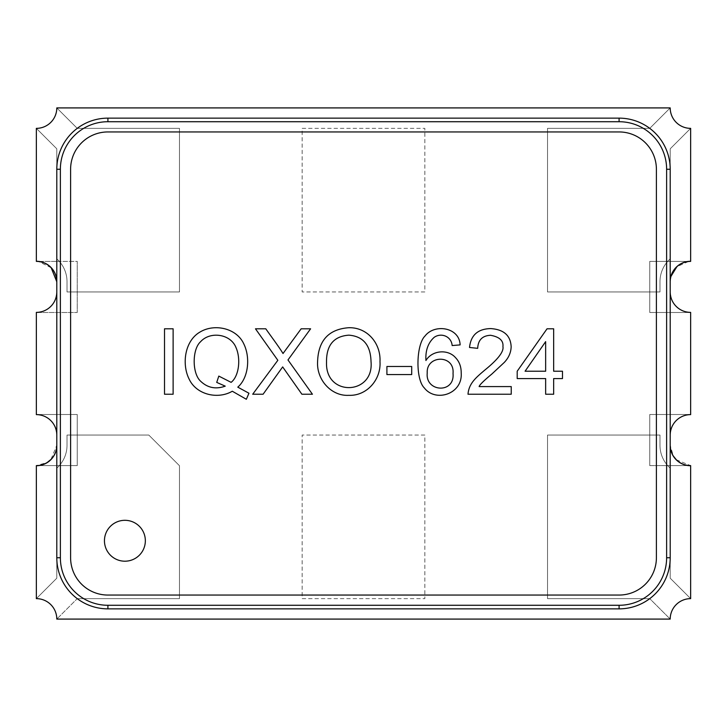 <?xml version="1.0" encoding="UTF-8"?>
<svg xmlns="http://www.w3.org/2000/svg" width="727" height="727" viewBox="0 0 727 727"><rect width="100%" height="100%" fill="white"/><g stroke="black" fill="none" stroke-linecap="round" stroke-linejoin="round"><path stroke-width="0.55" stroke-dasharray="3.63 2.73" d="M302.159 128.361L424.841 128.361L424.841 291.936L302.159 291.936L302.159 128.361L424.841 128.361L424.841 291.936L302.159 291.936L302.159 128.361L424.841 128.361L424.841 291.936L302.159 291.936L302.159 128.361L424.841 128.361L424.841 291.936L302.159 291.936L302.159 128.361M688.46 465.507C677.337 463.544 671.248 456.765 670.203 445.169L670.203 434.946A20.447 20.447 0 0 1 690.65 414.499C678.227 415.626 671.412 422.442 670.203 434.946C671.33 422.523 678.146 415.708 690.65 414.499L649.756 414.499L649.756 465.616L689.55 465.616M670.203 445.224L670.203 435L670.203 445.224L673.32 456.02M689.005 261.384L667.686 261.384A30.67 30.67 0 0 0 659.98 281.712A30.67 30.67 0 0 1 670.203 258.848L670.203 148.808L690.65 128.361L670.203 148.808L670.203 258.848A30.67 30.67 0 0 0 667.686 261.384L690.65 261.384C678.146 262.592 671.33 269.408 670.203 281.831L670.203 292.054A20.447 20.447 0 0 0 690.65 312.501L649.756 312.501L649.756 261.384L690.65 261.384A20.447 20.447 0 0 0 670.203 281.831L670.203 292.054A20.447 20.447 0 0 0 690.65 312.501C678.227 311.374 671.412 304.558 670.203 292.054C671.33 304.477 678.146 311.292 690.65 312.501L649.756 312.501L649.756 291.936L547.522 291.936L547.522 128.361L649.756 128.361L670.203 107.914A20.447 20.447 0 0 0 690.65 128.361L670.203 148.808L670.203 258.848A30.67 30.67 0 0 0 659.98 281.712L659.98 291.936L547.522 291.936L547.522 128.361L649.756 128.361L670.203 107.914A20.447 20.447 0 0 0 690.65 128.361L670.203 148.808L670.203 258.848A30.67 30.67 0 0 0 659.98 281.712L659.98 291.936L547.522 291.936L547.522 128.361L649.756 128.361L670.203 107.914A20.447 20.447 0 0 0 690.65 128.361L690.65 261.266A20.447 20.447 0 0 0 670.203 281.712L670.203 291.936A20.447 20.447 0 0 0 690.65 312.383L690.65 414.617A20.447 20.447 0 0 0 670.203 435.064L670.203 445.287A20.447 20.447 0 0 0 690.65 465.734L690.65 598.639L670.203 578.192L690.65 598.639L670.203 578.192L670.203 468.152A30.67 30.67 0 0 1 667.686 465.616A30.67 30.67 0 0 0 670.203 468.152A30.67 30.67 0 0 1 659.98 445.287A30.67 30.67 0 0 0 667.686 465.616L690.65 465.616A20.447 20.447 0 0 1 670.203 445.169L670.203 434.946A20.447 20.447 0 0 1 690.65 414.499L649.756 414.499L649.756 465.616L649.756 435.064L659.98 435.064L659.98 445.287L659.98 435.064L547.522 435.064L659.98 435.064L659.98 445.287A30.67 30.67 0 0 0 670.203 468.152L670.203 578.192L690.65 598.639A20.447 20.447 0 0 0 670.203 619.086L649.756 598.639L547.522 598.639L547.522 435.064L649.756 435.064L649.756 414.499L649.756 465.616L688.451 465.616M676.346 459.782L690.65 465.616L667.686 465.616A30.67 30.67 0 0 1 659.98 445.287L659.98 435.064L547.522 435.064L547.522 598.639L547.522 435.064L547.522 598.639L649.756 598.639L547.522 598.639L649.756 598.639L670.203 619.086L649.756 598.639L670.203 619.086L56.797 619.086A20.447 20.447 0 0 0 36.35 598.639L56.797 578.192L56.797 468.152A30.67 30.67 0 0 0 59.314 465.616L36.35 465.616L47.2 462.499M670.203 281.776L670.203 292L670.203 281.776L670.939 276.387M688.46 261.493L676.892 266.709M688.451 261.384L649.756 261.384L649.756 312.501L690.65 312.501L649.756 312.501L649.756 261.384L667.686 261.384L649.756 261.384L649.756 291.936L659.98 291.936L547.522 291.936L547.522 128.361L649.756 128.361L670.203 107.914L56.797 107.914L77.244 128.361L179.478 128.361L179.478 291.936L77.244 291.936L77.244 312.501L36.35 312.501C48.773 311.374 55.588 304.558 56.797 292.054C55.67 304.477 48.854 311.292 36.35 312.501A20.447 20.447 0 0 0 56.797 292.054L56.797 281.831A20.447 20.447 0 0 0 36.35 261.384C48.773 262.511 55.588 269.326 56.797 281.831L56.797 292.054A20.447 20.447 0 0 1 36.35 312.501L77.244 312.501L36.35 312.501L77.244 312.501L77.244 261.384L59.314 261.384A30.67 30.67 0 0 0 56.797 258.848L56.797 148.808L36.35 128.361A20.447 20.447 0 0 0 56.797 107.914L77.244 128.361L179.478 128.361L179.478 291.936L67.02 291.936L67.02 281.712A30.67 30.67 0 0 0 56.797 258.848L56.797 148.808L36.35 128.361L36.35 261.266A20.447 20.447 0 0 1 56.797 281.712L56.797 291.936A20.447 20.447 0 0 1 36.35 312.383L36.35 414.617A20.447 20.447 0 0 1 56.797 435.064L56.797 445.287A20.447 20.447 0 0 1 36.35 465.734L36.35 598.639L56.797 578.192L56.797 468.152A30.67 30.67 0 0 0 67.02 445.287A30.67 30.67 0 0 1 59.314 465.616L77.244 465.616L77.244 414.499L36.35 414.499C48.773 415.626 55.588 422.442 56.797 434.946C55.67 422.523 48.854 415.708 36.35 414.499A20.447 20.447 0 0 1 56.797 434.946L56.797 445.169C55.815 456.701 49.727 463.481 38.54 465.516M56.797 281.776L56.797 292L56.797 281.776M38.549 261.384L77.244 261.384L77.244 312.501L77.244 261.384L77.244 291.936L67.02 291.936L179.478 291.936L179.478 128.361L77.244 128.361L56.797 107.914A20.447 20.447 0 0 1 36.35 128.361L56.797 148.808L56.797 258.848L56.797 148.808L36.35 128.361A20.447 20.447 0 0 0 56.797 107.914L77.244 128.361L179.478 128.361L179.478 291.936L67.02 291.936L67.02 281.712A30.67 30.67 0 0 0 56.797 258.848A30.67 30.67 0 0 1 67.02 281.712A30.67 30.67 0 0 0 59.314 261.384L37.386 261.384M51.181 267.754L38.54 261.484M38.549 465.616L77.244 465.616L77.244 435.064L67.02 435.064L67.02 445.287L67.02 435.064L148.808 435.064L179.478 465.734L179.478 598.639L77.244 598.639L56.797 619.086A20.447 20.447 0 0 0 36.35 598.639L56.797 578.192L56.797 468.152A30.67 30.67 0 0 0 67.02 445.287A30.67 30.67 0 0 1 56.797 468.152L56.797 578.192L36.35 598.639A20.447 20.447 0 0 1 56.797 619.086L77.244 598.639L56.797 619.086L77.244 598.639L179.478 598.639L77.244 598.639L179.478 598.639L179.478 465.734L179.478 598.639L179.478 465.734L148.808 435.064L179.478 465.734L148.808 435.064L67.02 435.064L148.808 435.064L77.244 435.064L77.244 414.499L36.35 414.499A20.447 20.447 0 0 1 56.797 434.946L56.797 445.169A20.447 20.447 0 0 1 36.35 465.616L77.244 465.616L77.244 414.499L36.35 414.499L77.244 414.499L77.244 465.616L37.995 465.616M56.797 445.224L56.797 435L56.797 445.224L50.963 459.473M302.159 598.639L424.841 598.639L424.841 435.064L302.159 435.064L302.159 598.639L424.841 598.639L424.841 435.064L302.159 435.064L302.159 598.639L424.841 598.639L424.841 435.064L302.159 435.064L302.159 598.639L424.841 598.639L424.841 435.064L302.159 435.064L302.159 598.639M67.02 435.064L67.02 445.287L67.02 435.064M67.02 291.936L67.02 281.712L67.02 291.936M659.98 281.712L659.98 291.936L659.98 281.712M690.65 598.639A20.447 20.447 0 0 0 670.203 619.086A20.447 20.447 0 0 1 690.65 598.639M690.65 414.499L649.756 414.499L690.65 414.499M619.086 595.059L107.914 595.059A37.313 37.313 0 0 1 70.601 557.745L70.601 169.255A37.313 37.313 0 0 1 107.914 131.941L619.086 131.941A37.313 37.313 0 0 1 656.399 169.255L656.399 557.745A37.313 37.313 0 0 1 619.086 595.059M173.126 394.234L164.511 394.234L164.511 328.804L173.126 328.804L173.126 394.234M232.295 391.235C217.846 399.686 196.326 394.77 189.093 379.012C181.614 364.091 184.694 340.609 200.27 331.894C214.592 323.37 236.738 328.113 243.863 344.035C250.551 357.784 248.352 378.122 237.774 387.146L248.952 393.234L246.344 399.277L232.295 391.235M225.243 386.146L216.719 382.402L218.809 376.095L231.113 382.357C238.965 376.313 241 358.947 236.03 347.642C230.641 333.766 210.03 331.021 200.534 341.772C192.201 349.133 191.955 373.06 200.443 381.057C207.477 387.854 215.737 389.545 225.243 386.146M263.092 394.234L252.696 394.234L277.841 360.301L255.477 328.804L265.791 328.804C271.08 336.428 278.396 345.988 283.021 353.513L301.16 328.804L310.602 328.804L287.974 359.956L312.428 394.234L301.896 394.234L282.667 366.917L263.092 394.234M326.523 362.473C325.332 397.06 374.223 395.179 371.024 361.564C370.561 345.107 363.182 336.301 348.878 335.156C333.675 336.247 326.223 345.352 326.523 362.473M317.563 362.391C318.072 340.763 328.486 329.204 348.796 327.713C367.717 327.259 380.957 343.78 379.985 361.655C381.202 379.412 366.926 396.106 348.796 395.324C331.339 396.333 316.827 379.912 317.563 362.391M411.7 374.569L386.909 374.569L386.909 366.481L411.7 366.481L411.7 374.569M425.931 360.519C432.092 350.169 448.023 348.933 455.556 357.693C459.346 361.637 461.227 366.726 461.209 372.96C462.754 394.143 435.537 402.622 424.323 387.927C415.299 379.185 416.217 344.516 424.968 336.074C434.546 323.37 459.555 327.268 460.118 344.898L452.158 345.552C451.367 336.274 441.135 332.403 434.192 337.328C428.112 342.744 425.35 350.469 425.931 360.519M427.231 373.051C425.168 392.044 454.92 394.043 453.03 373.487C454.811 354.222 426.067 354.876 427.231 373.051M479.129 386.582L511.235 386.582L511.235 394.234L467.997 394.234C468.86 383.365 476.076 377.54 484.745 370.134C497.895 359.483 503.956 351.641 502.93 346.597C503.593 340.663 499.476 336.901 490.58 335.283C482.364 335.674 478.075 340.027 477.694 348.342L469.515 347.47C470.832 335.147 477.903 328.849 490.752 328.586C503.838 329.495 510.636 335.556 511.154 346.77C510.972 352.604 508.664 357.838 504.238 362.473L491.879 374.005C483.719 380.784 479.475 384.974 479.129 386.582M553.656 394.234L545.65 394.234L545.65 378.576L517.197 378.576L517.197 371.224L547.04 328.804L553.656 328.804L553.656 371.224L562.489 371.224L562.489 378.576L553.656 378.576L553.656 394.234M545.65 341.635L525.076 371.224L545.65 371.224L545.65 341.635M145.345 540.761A20.447 20.447 0 0 1 114.675 558.463A20.447 20.447 0 0 1 114.675 523.049A20.447 20.447 0 0 1 145.345 540.761"/><path stroke-width="1.09" d="M673.32 456.02L676.346 459.782M676.892 266.709L670.939 276.387M56.797 281.776L51.181 267.754M47.2 462.499L50.963 459.473M690.65 598.639L690.65 465.734A20.447 20.447 0 0 1 670.203 445.287L670.203 435.064A20.447 20.447 0 0 1 690.65 414.617L690.65 312.383A20.447 20.447 0 0 1 670.203 291.936L670.203 281.712A20.447 20.447 0 0 1 690.65 261.266L690.65 128.361A20.447 20.447 0 0 1 670.203 107.914L56.797 107.914A20.447 20.447 0 0 1 36.35 128.361L36.35 261.266A20.447 20.447 0 0 1 56.797 281.712L56.797 291.936A20.447 20.447 0 0 1 36.35 312.383L36.35 414.617A20.447 20.447 0 0 1 56.797 435.064L56.797 445.287A20.447 20.447 0 0 1 36.35 465.734L36.35 598.639A20.447 20.447 0 0 1 56.797 619.086L670.203 619.086A20.447 20.447 0 0 1 690.65 598.639M56.797 445.169A20.447 20.447 0 0 1 36.35 465.616L38.549 465.616M56.797 281.831A20.447 20.447 0 0 0 36.35 261.384L38.549 261.384M688.451 261.384L690.65 261.384A20.447 20.447 0 0 0 670.203 281.831M688.451 465.616L690.65 465.616A20.447 20.447 0 0 1 670.203 445.169M145.345 540.761A20.447 20.447 0 0 1 114.675 558.463A20.447 20.447 0 0 1 114.675 523.049A20.447 20.447 0 0 1 145.345 540.761M479.129 386.582L511.235 386.582L511.235 394.234L467.997 394.234C468.86 383.365 476.076 377.54 484.745 370.134C497.895 359.483 503.956 351.641 502.93 346.597C503.593 340.663 499.476 336.901 490.58 335.283C482.364 335.674 478.075 340.027 477.694 348.342L469.515 347.47C470.832 335.147 477.903 328.849 490.752 328.586C503.838 329.495 510.636 335.556 511.154 346.77C510.972 352.604 508.664 357.838 504.238 362.473L491.879 374.005C483.719 380.784 479.475 384.974 479.129 386.582M411.7 374.569L386.909 374.569L386.909 366.481L411.7 366.481L411.7 374.569M232.295 391.235C217.846 399.686 196.326 394.77 189.093 379.012C181.614 364.091 184.694 340.609 200.27 331.894C214.592 323.37 236.738 328.113 243.863 344.035C250.551 357.784 248.352 378.122 237.774 387.146L248.952 393.234L246.344 399.277L232.295 391.235M107.914 595.059A37.313 37.313 0 0 1 70.601 557.745L70.601 169.255A37.313 37.313 0 0 1 107.914 131.941L619.086 131.941A37.313 37.313 0 0 1 656.399 169.255L656.399 557.745A37.313 37.313 0 0 1 619.086 595.059L107.914 595.059M173.126 394.234L164.511 394.234L164.511 328.804L173.126 328.804L173.126 394.234M263.092 394.234L252.696 394.234L277.841 360.301L255.477 328.804L265.791 328.804C271.08 336.428 278.396 345.988 283.021 353.513L301.16 328.804L310.602 328.804L287.974 359.956L312.428 394.234L301.896 394.234L282.667 366.917L263.092 394.234M317.563 362.391C318.072 340.763 328.486 329.204 348.796 327.713C367.717 327.259 380.957 343.78 379.985 361.655C381.202 379.412 366.926 396.106 348.796 395.324C331.339 396.333 316.827 379.912 317.563 362.391M425.931 360.519C432.092 350.169 448.023 348.933 455.556 357.693C459.346 361.637 461.227 366.726 461.209 372.96C462.754 394.143 435.537 402.622 424.323 387.927C415.299 379.185 416.217 344.516 424.968 336.074C434.546 323.37 459.555 327.268 460.118 344.898L452.158 345.552C451.367 336.274 441.135 332.403 434.192 337.328C428.112 342.744 425.35 350.469 425.931 360.519M553.656 394.234L545.65 394.234L545.65 378.576L517.197 378.576L517.197 371.224L547.04 328.804L553.656 328.804L553.656 371.224L562.489 371.224L562.489 378.576L553.656 378.576L553.656 394.234M107.914 605.282L619.086 605.282A47.537 47.537 0 0 0 666.623 557.745L666.623 169.255A47.537 47.537 0 0 0 619.086 121.718L107.914 121.718A47.537 47.537 0 0 0 60.377 169.255L60.377 557.745A47.537 47.537 0 0 0 107.914 605.282L107.914 608.862A51.117 51.117 0 0 1 56.797 557.745L56.797 169.255A51.117 51.117 0 0 1 107.914 118.137L619.086 118.137A51.117 51.117 0 0 1 670.203 169.255L670.203 557.745A51.117 51.117 0 0 1 619.086 608.862L107.914 608.862M225.243 386.146L216.719 382.402L218.809 376.095L231.113 382.357C238.965 376.313 241 358.947 236.03 347.642C230.641 333.766 210.03 331.021 200.534 341.772C192.201 349.133 191.955 373.06 200.443 381.057C207.477 387.854 215.737 389.545 225.243 386.146M326.523 362.473C325.332 397.06 374.223 395.179 371.024 361.564C370.561 345.107 363.182 336.301 348.878 335.156C333.675 336.247 326.223 345.352 326.523 362.473M427.231 373.051C425.168 392.044 454.92 394.043 453.03 373.487C454.811 354.222 426.067 354.876 427.231 373.051M545.65 341.635L525.076 371.224L545.65 371.224L545.65 341.635M60.377 557.745L56.797 557.745M619.086 605.282L619.086 608.862M666.623 557.745L670.203 557.745M666.623 169.255L670.203 169.255M619.086 121.718L619.086 118.137M107.914 121.718L107.914 118.137M60.377 169.255L56.797 169.255"/></g></svg>
